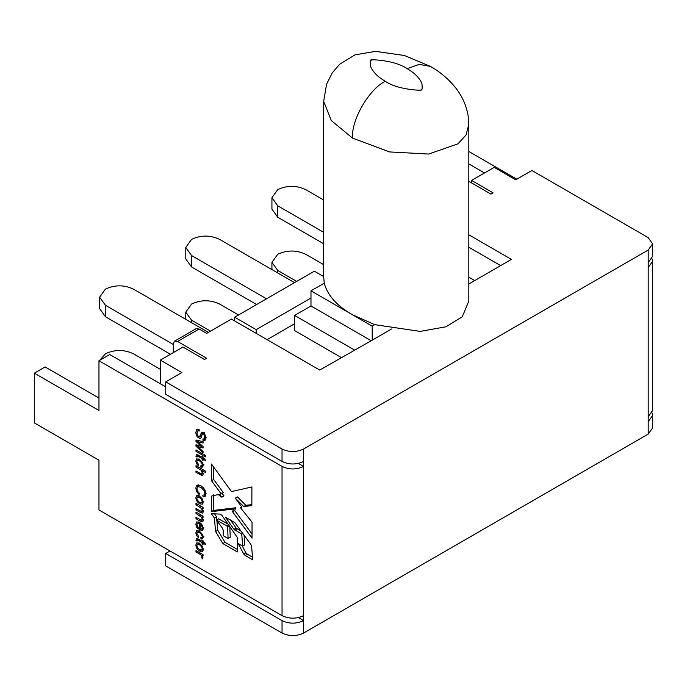<?xml version="1.0" encoding="UTF-8"?>
<svg xmlns="http://www.w3.org/2000/svg" width="687" height="687" viewBox="0 0 687 687"><rect width="100%" height="100%" fill="white"/><g stroke="black" fill="none" stroke-linecap="round" stroke-linejoin="round"><path stroke-width="1.03" d="M294.594 323.766L267.071 339.661M341.353 357.583L294.594 330.584L294.594 315.436L310.988 305.973L310.988 290.824L352.525 314.809C337.008 305.99 327.579 295.444 324.238 283.181L310.988 290.824M354.466 350.009L294.594 315.436M323.671 278.072L323.671 101.367L331.289 120.543L352.525 138.104L389.572 151.93L428.611 154.051L457.954 143.841L466.061 134.944L468.826 124.356L468.826 301.052L462.282 316.75L445.957 326.797L420.186 331.4L374.801 324.668L372.199 326.17L372.199 340.168L391.504 329.021M374.801 324.668L352.525 314.809L372.199 326.17M324.238 283.181L323.671 276.475M160.346 383.741L160.346 360.117L182.965 347.055L204.503 359.49L206.658 358.245L177.581 341.465L174.532 341.156L196.07 328.721L199.118 329.021L206.658 333.375L231.425 319.077L319.73 370.061L372.199 340.168M310.988 305.973L370.86 340.537M474.708 280.588L468.826 277.196M234.653 320.941L234.653 317.214L314.345 271.202L323.671 276.586M471.574 182.914L471.574 180.423L494.193 167.37L515.731 179.805L531.884 170.479L648.193 237.625L652.65 243.842L648.193 250.059L303.577 449.023C296.398 452.381 289.218 452.381 282.039 449.023L165.73 381.878L181.883 372.552L160.346 360.117M471.574 180.423L493.111 192.867L490.965 194.103L468.345 181.05M256.191 333.375L256.191 329.648L234.653 317.214M256.191 329.648L310.988 298.012M173.27 352.654L173.27 343.947L174.532 341.156M468.826 151.484L516.804 179.187M484.498 172.969L468.826 163.918M648.193 250.059L648.193 267.475L652.65 261.258L652.032 258.767M648.193 267.475L648.193 416.691L652.65 410.474L652.65 261.258M648.193 262.503L652.65 256.285L652.65 243.842M652.032 412.964L652.65 415.455L648.193 421.672L648.193 434.107L652.65 427.889L652.65 415.455M648.193 416.691L648.193 421.672M165.73 381.878L165.73 394.312L282.039 461.458C289.218 464.816 296.398 464.816 303.577 461.458L303.577 466.43C296.398 469.788 289.218 469.788 282.039 466.43L98.962 360.735L98.962 410.474L34.35 373.17L34.35 422.909L98.962 460.213L98.962 509.96L282.039 615.655L282.039 466.43M298.373 463.424L303.577 466.43L303.577 620.627C296.398 623.985 289.218 623.985 282.039 620.627L165.73 553.482L170.041 550.991M165.73 553.482L165.73 565.916L282.039 633.062C289.218 636.42 296.398 636.42 303.577 633.062L648.193 434.107M221.824 497.165L219.677 494.236L221.18 493.893L211.484 480.685L211.484 464.051L231.476 491.566L251.897 486.937L251.837 505.623L243.713 506.568L235.289 498.118L241.936 507.255L240.364 507.581L252.035 522.163L252.035 538.17L232.541 511.738L233.511 509.033L211.338 511.669L211.338 496.126L218.2 494.571L221.824 497.165L223.979 495.92L221.824 492.991M245.216 555.482L243.73 554.083L238.183 543.529L242.657 546.113L241.747 534.143L233.958 529.265L225.482 517.208L234.86 522.652L250.875 544.456L251.622 546.337L252.661 559.785L245.216 555.482L247.372 554.246L245.886 552.837L242.21 545.856M214.378 517.989L211.338 513.721L220.141 514.099L221.884 515.319L237.204 537.268L237.333 551.936L222.846 543.572L215.598 531.515L214.378 517.989L216.534 516.744L214.481 513.859M199.625 503.786L197.478 502.068L196.259 499.99L195.829 497.766L196.731 495.576L199.522 496.074L202.433 499.02L203.215 502.034L202.296 504.215L199.625 503.786L201.772 502.541M199.625 551.06L197.478 549.351L196.259 547.273L195.829 545.049L196.731 542.85L199.522 543.357L202.433 546.294L203.215 549.317L202.296 551.498L199.625 551.06L201.772 549.815M200.492 434.519L202.012 432.02L204.606 433.609L205.911 437.842L204.949 440.582L203 440.401L202.905 438.916L204.305 438.941L204.778 437.25L204.348 435.026L203.309 433.815L202.442 433.755L201.128 437.731L200.132 438.615L197.272 436.915L196.199 434.819L195.821 432.424L196.886 429.306L199.127 429.53L199.23 430.998L197.77 430.861L196.98 433.025L197.195 434.656L198.637 436.777L199.548 436.889L200.492 434.519L202.648 433.282L202.948 432.183M203.06 448.001L197.607 446.481L203.06 451.496L203.06 452.845L195.984 446.207L195.984 444.772L201.428 446.292L195.984 441.501L195.984 440.058L203.06 441.638L203.06 443.072L197.461 441.621L203.06 446.576L203.06 448.001M203.06 455.395L195.984 451.316L195.984 449.925L203.06 454.013L203.06 455.395M202.124 459.989L202.124 458.598L197.993 456.211L197.178 455.928L197.057 457.061L196.001 456.649L196.31 454.296L202.124 457.216L202.124 456.202L203.06 456.743L203.06 457.757L204.812 458.77L205.525 460.556L203.06 459.131L203.06 460.522L202.124 459.989L203.06 459.448M200.982 467.237L200.802 465.786L201.875 465.726L202.236 464.756L201.583 462.677L199.531 460.84L197.332 460.333L196.808 461.544L198.577 464.618L198.423 465.889L196.516 463.648L195.829 460.994L196.697 458.89L199.496 459.397L202.785 463.072L203.215 465.271L202.639 467.108L200.982 467.237L203.137 465.992L202.957 464.541M205.748 471.308L205.748 472.69L202.244 470.664L203.215 473.669L202.905 475.069L202.055 475.533L195.984 472.321L195.984 470.938L200.467 473.523L201.78 473.824L202.184 472.793L201.162 470.269L195.984 467.048L195.984 465.666L205.748 471.308M203.069 496.787L202.768 495.147L204.322 494.898L204.812 493.309L204.271 490.819L200.947 487.323L197.762 486.645L196.929 488.637L197.555 491.119L199.41 493.369L199.084 494.674L196.654 491.583L195.821 488.122L196.465 485.529L198.32 484.867L200.939 485.786L203.601 487.993L205.327 490.904L205.911 493.979L205.173 496.392L203.069 496.787L205.224 495.542L204.924 493.901M205.748 456.949L204.374 456.151L204.374 454.768L205.748 455.567L205.748 456.949M195.984 508.56L201.385 511.514L202.176 510.432L201.695 508.629L195.984 504.687L195.984 503.305L203.06 507.392L203.06 508.638L202.055 508.054L203.215 511.326L202.991 512.554L202.382 513.129L200.338 512.45L195.984 509.943L195.984 508.56M195.984 517.311L201.385 520.274L202.176 519.192L201.695 517.388L195.984 513.447L195.984 512.064L203.06 516.143L203.06 517.388L202.055 516.813L203.215 520.085L202.991 521.304L202.382 521.888L200.338 521.21L195.984 518.702L195.984 517.311M198.26 527.728L198.114 529.067L196.422 526.843L195.829 524.155L196.783 521.871L199.462 522.369L202.236 525.031L203.215 528.346L202.253 530.467L199.213 529.746L199.213 523.657L197.435 523.382L196.808 524.739L198.26 527.728M200.982 539.02L200.802 537.569L201.875 537.509L202.236 536.538L201.583 534.46L199.531 532.623L197.332 532.124L196.808 533.335L198.577 536.401L198.423 537.672L196.516 535.431L195.829 532.777L196.697 530.673L199.496 531.18L202.785 534.855L203.215 537.054L202.639 538.891L200.982 539.02L203.137 537.775L202.957 536.332M202.124 544.018L202.124 542.627L197.993 540.24L197.1 540.034L197.057 541.09L196.001 540.686L196.31 538.325L202.124 541.253L202.124 540.24L203.06 540.772L203.06 541.785L204.812 542.799L205.525 544.593L203.06 543.168L203.06 544.559L202.124 544.018L203.06 543.477M203.06 554.649L203.06 555.895L201.987 555.276L202.828 558.96L201.72 557.844C202.184 556.324 201.506 555.079 199.685 554.091L195.984 551.953L195.984 550.57L203.06 554.649L201.987 555.276M98.962 398.039L45.119 366.952L34.35 373.17M98.962 360.735L109.731 354.518L165.73 386.85M303.577 615.655C296.398 619.004 289.218 619.004 282.039 615.655M298.373 617.622L303.577 620.627L303.577 633.062M468.826 247.234L500.651 265.611M468.826 283.98L511.42 259.394L468.826 234.799M211.484 480.685L213.64 479.44L223.335 492.648L221.18 493.893M213.64 479.44L213.64 467.014M251.846 504.627L245.86 505.323L243.713 506.568M245.86 505.323L237.436 496.873L235.289 498.118M241.644 506.843L240.364 507.581M252.035 534.005L234.696 510.493L232.541 511.738M234.696 510.493L235.667 507.787L233.511 509.033M235.667 507.787L213.494 510.424L211.338 511.669M213.494 510.424L213.494 494.88M243.73 554.083L245.886 552.837M244.083 535.199L244.812 544.868L242.657 546.113M242.837 533.516L241.747 534.143M241.274 531.377L236.113 528.02L230.368 519.844M252.464 557.183L247.372 554.246M237.298 549.428L224.993 542.326L222.846 543.572M224.993 542.326L217.753 530.27L215.598 531.515M217.753 530.27L216.894 520.737M216.809 519.836L216.534 516.744M228.917 524.55L226.762 525.795L227.62 527.238L229.776 525.993L230.231 537.251L228.075 538.488L223.232 535.697L223.232 530.278L222.519 528.251L216.396 520.076L218.552 518.831L227.964 524.026M227.62 527.238L228.075 538.488M216.396 520.076L226.762 525.795M203.094 503.099L201.884 502.601M199.565 502.326L197.495 500.445L196.808 498.341L197.487 497.01L199.522 497.5L201.557 499.355L202.227 501.467L201.66 502.729L199.565 502.326M198.096 495.464L197.985 496.71M203.094 550.381L201.884 549.883M199.565 549.609L197.495 547.728L196.808 545.615L197.487 544.284L199.522 544.774L201.557 546.637L202.227 548.741L201.66 550.012L199.565 549.609M198.096 542.739L197.985 543.992M203 440.401L205.155 439.156L205.061 437.671M201.325 437.241L200.192 436.52M197.985 430.74L198.225 429.169M199.548 436.889L201.746 435.618M205.731 439.405L205.155 439.156M197.607 446.481L199.762 445.236M198.139 444.961L195.984 446.207M202.227 445.837L201.428 446.292M198.139 440.255L195.984 441.501M199.608 440.376L197.461 441.621M195.984 451.316L197.186 450.62M202.124 458.598L203.318 457.903M197.083 456.022L196.001 456.649M198.148 455.369L198.079 454.88M203.008 456.709L202.124 457.216M204.254 458.444L203.06 459.131M197.985 459.955L198.079 458.787M203.446 469.977L202.244 470.664M203.206 473.978L202.339 473.498M197.186 471.626L195.984 472.321M197.186 466.361L195.984 467.048M200.054 485.331L197.762 486.645M197.976 486.525L198.277 484.867M205.662 495.619L205.224 495.542M204.374 456.151L205.568 455.464M197.186 504L195.984 504.687M203.06 507.47L202.055 508.054M203.206 511.6L202.339 511.119M197.186 509.247L195.984 509.943M197.186 512.76L195.984 513.447M203.06 516.229L202.055 516.813M203.206 520.36L202.339 519.879M197.186 518.007L195.984 518.702M197.985 523.065L198.105 521.785M203.112 529.299L201.995 528.861M200.51 528.999L199.213 529.746M200.381 522.979L199.213 523.657M200.2 524.301L201.677 525.873L202.236 527.796L201.686 529.042L200.2 528.861L200.2 524.301L201.214 523.717M197.985 531.747L198.079 530.57M202.124 542.627L203.318 541.94M197.083 540.059L196.001 540.686M198.148 539.407L198.079 538.917M203.008 540.746L202.124 541.253M204.254 542.481L203.06 543.168M203.094 557.045L201.72 557.844M197.186 551.266L195.984 551.953M323.671 199.986L305.732 189.629C296.398 185.267 287.063 185.267 277.728 189.629L271.932 197.71L277.728 205.799L323.671 232.318M271.932 197.71L271.932 209.157L277.728 217.238L323.671 243.756M323.671 264.65L305.732 254.293C296.398 249.931 287.063 249.931 277.728 254.293L271.932 262.374L277.728 270.455L296.681 281.404M238.535 314.972L219.582 304.032C210.248 299.669 200.913 299.669 191.579 304.032L185.782 312.113L191.579 320.202L210.531 331.143M160.346 369.314L133.424 353.771C124.089 349.417 114.763 349.417 105.429 353.771L99.83 360.237M294.534 282.64L219.582 239.368C210.248 235.014 200.913 235.014 191.579 239.368L185.782 247.449L191.579 255.538L266.53 298.811M185.782 247.449L185.782 258.896L191.579 266.977L256.62 304.53M208.376 332.379L133.424 289.107C124.089 284.753 114.763 284.753 105.429 289.107L99.624 297.196L105.429 305.277L173.27 344.445M99.624 297.196L99.624 308.635L105.429 316.716L170.47 354.269M352.525 138.104C351.057 120.216 369.091 88.984 385.321 81.306C377.893 77.03 372.981 72.066 370.568 66.424C370.121 61.959 370.302 59.975 371.109 60.482C366.18 58.953 394.183 59.494 407.176 68.683L419.25 64.372L430.371 66.39L404.497 55.518L375.549 51.362L355.016 54.848L339.696 64.217L332.268 72.848L326.583 84.166L323.671 101.375M385.321 81.306C398.314 90.495 426.318 91.036 421.389 89.516C422.196 90.014 422.376 88.039 421.93 83.574C419.525 77.932 414.605 72.968 407.176 68.683M303.577 449.023L303.577 461.458M282.039 461.458L282.039 449.023M282.039 633.062L282.039 620.627M237.127 528.99L234.971 530.235M236.113 528.02L233.958 529.265M199.178 455.515L197.993 456.211M202.622 473.661L200.467 474.906M201.051 468.594L199.857 469.29M201.051 506.225L199.848 506.92M202.485 511.205L200.338 512.45M201.051 514.984L199.848 515.679M202.485 519.965L200.338 521.21M199.178 539.553L197.993 540.24M200.887 553.396L199.685 554.091M199.118 329.021L177.581 341.465M277.728 217.238L277.728 205.799M277.728 272.945L277.728 270.455M191.579 322.684L191.579 320.202M191.579 266.977L191.579 255.538M105.429 316.716L105.429 305.277M468.826 124.347L468.113 115.605C466.164 104.896 461.844 95.441 455.155 87.223C448.225 78.756 439.963 71.809 430.371 66.39M199.531 495.816L197.375 497.062M199.531 543.099L197.375 544.344M206.349 437.774L204.194 439.019M204.649 432.475L202.493 433.72M199.161 430.062L197.77 430.861M198.534 455.146L197.178 455.928M203.945 464.532L201.798 465.777M199.488 459.088L197.332 460.333M203.172 473.025L201.798 473.815M206.28 493.807L204.125 495.044M203.172 510.639L201.772 511.446M203.172 519.398L201.772 520.205M199.548 522.163L197.392 523.408M203.841 527.796L201.695 529.042M203.945 536.324L201.798 537.56M199.488 530.879L197.332 532.116M198.534 539.183L197.178 539.965M203.807 501.484L201.66 502.729M203.807 548.767L201.66 550.012M271.932 262.374L271.932 269.596M185.782 312.113L185.782 319.335"/></g></svg>
